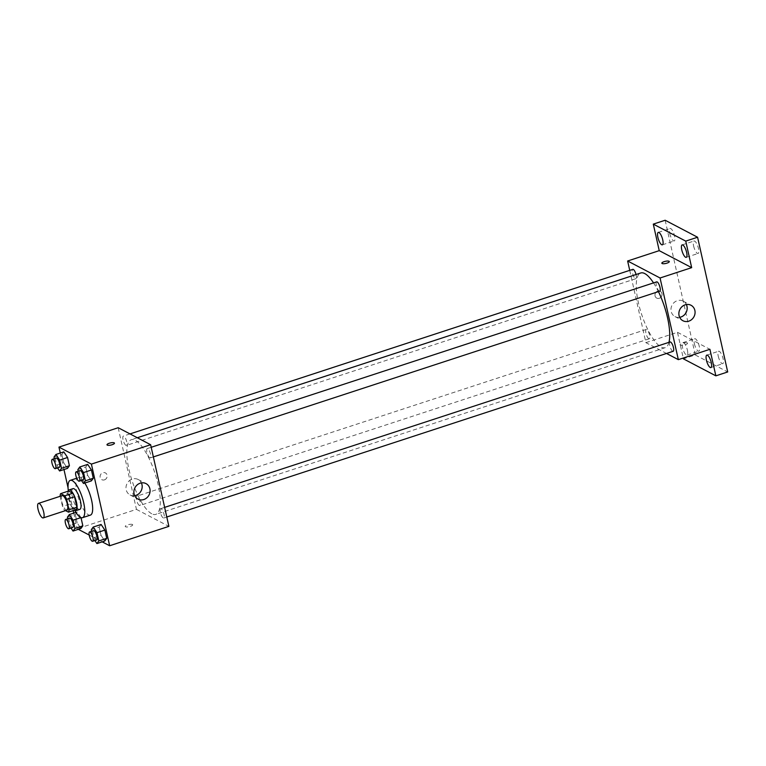 <?xml version="1.0" encoding="UTF-8"?>
<svg xmlns="http://www.w3.org/2000/svg" width="766" height="766" viewBox="0 0 766 766"><rect width="100%" height="100%" fill="white"/><g stroke="black" fill="none" stroke-linecap="round" stroke-linejoin="round"><path stroke-width="0.57" stroke-dasharray="3.83 2.87" d="M66.939 510.156A7.641 2.346 71.9 0 1 66.154 510.041A7.641 2.346 71.9 0 1 61.998 502.515A7.641 2.346 71.9 0 1 62.18 495.631M60.217 496.272L62.486 506.431A10.37 3.179 71.9 0 0 64.306 509.974L65.531 510.616M60.141 495.956L68.04 493.371L70.386 503.846L62.486 506.431M76.361 509.562L72.205 507.389L64.306 509.974M72.205 507.389A10.37 3.179 71.9 0 1 70.386 503.846M68.04 493.371A10.37 3.179 71.9 0 1 68.547 491.054M68.078 491.207A10.915 3.351 -108.1 0 0 68.404 498.187A10.915 3.351 -108.1 0 0 74.302 510.242M79.798 509.39A10.915 3.351 71.9 0 1 78.687 509.227A10.915 3.351 71.9 0 1 72.349 496.895A10.915 3.351 71.9 0 1 73.009 488.641M74.819 510.558A19.648 6.023 71.9 0 1 68.298 490.652M90.417 515.106A19.648 6.023 71.9 0 1 88.406 514.8A19.648 6.023 71.9 0 1 77.711 495.449A19.648 6.023 71.9 0 1 78.189 477.764A19.648 6.023 71.9 0 1 84.796 483.04M53.993 457.101L61.883 454.516L63.808 451.883L61.883 454.516L63.731 462.769L67.494 468.38L63.731 462.769L55.832 465.355L57.565 467.94M77.864 469.615L85.763 467.03L87.678 464.387L85.763 467.03L87.611 475.274L91.374 480.885L87.611 475.274L79.712 477.86L81.445 480.445M60.284 453.032L63.971 469.529M68.059 487.818L73.153 510.616M73.718 513.124L77.203 528.76L78.304 529.335M89.162 535.022L102.184 541.84M80.976 517.596L77.242 511.975L75.317 514.618L77.165 522.862L80.928 528.473L77.165 522.862L69.266 525.447L70.999 528.033M91.298 529.708L99.197 527.123L101.112 524.48L99.197 527.123L101.045 535.377L104.798 540.987L101.045 535.377L93.146 537.952L94.879 540.547M118.194 427.725L136.444 509.371L77.203 528.76M104.425 479.87A3.82 3.466 117.6 0 0 105.402 472.919A3.82 3.466 117.6 0 0 101.849 479.688A3.82 3.466 117.6 0 0 104.425 479.87M151.754 513.785A39.296 12.055 71.9 0 1 130.364 475.073A39.296 12.055 71.9 0 1 131.321 439.703A39.296 12.055 71.9 0 1 155 473.292A39.296 12.055 71.9 0 1 155.766 514.388A39.296 12.055 71.9 0 1 151.754 513.785M136.444 509.371L168.884 526.366M149.791 457.838A4.902 1.503 71.9 0 1 147.12 453.003A4.902 1.503 71.9 0 1 147.235 448.589A4.902 1.503 71.9 0 1 150.193 452.783A4.902 1.503 71.9 0 1 150.289 457.915A4.902 1.503 71.9 0 1 149.791 457.838M125.911 445.333A4.902 1.503 71.9 0 1 123.24 440.498A4.902 1.503 71.9 0 1 123.355 436.084A4.902 1.503 71.9 0 1 126.313 440.278A4.902 1.503 71.9 0 1 126.409 445.41A4.902 1.503 71.9 0 1 125.911 445.333M139.345 505.426A4.902 1.503 71.9 0 1 136.674 500.591A4.902 1.503 71.9 0 1 136.788 496.177A4.902 1.503 71.9 0 1 139.747 500.37A4.902 1.503 71.9 0 1 139.843 505.503A4.902 1.503 71.9 0 1 139.345 505.426M161.166 508.758A4.902 1.503 -108.1 0 0 160.669 508.681A4.902 1.503 -108.1 0 0 160.764 513.814A4.902 1.503 -108.1 0 0 163.723 518.008A4.902 1.503 -108.1 0 0 163.838 513.593A4.902 1.503 -108.1 0 0 161.166 508.758M132.422 524.499A3.82 1.092 -12.6 0 0 128.133 524.71A3.82 1.092 -12.6 0 0 125.241 526.462A3.82 1.092 -12.6 0 0 129.215 526.692A3.82 1.092 -12.6 0 0 132.7 524.796A3.82 1.092 -12.6 0 0 132.422 524.499M132.422 524.49A3.82 1.092 -12.6 0 0 128.133 524.71A3.82 1.092 -12.6 0 0 125.241 526.453A3.82 1.092 -12.6 0 0 129.205 526.692A3.82 1.092 -12.6 0 0 132.7 524.787A3.82 1.092 -12.6 0 0 132.422 524.49M114.45 443.141L114.45 443.141A3.82 1.092 167.4 0 1 111.558 444.893A3.82 1.092 167.4 0 1 107.269 445.113A3.82 1.092 167.4 0 1 106.991 444.807L106.991 444.807M134.692 495.679A8.732 7.928 -62.4 0 1 130.038 494.951A8.732 7.928 -62.4 0 1 127.07 483.538A8.732 7.928 -62.4 0 1 138.139 479.487A8.732 7.928 -62.4 0 1 141.384 482.896M104.425 479.88A3.82 3.466 117.6 0 0 105.402 472.919A3.82 3.466 117.6 0 0 101.849 479.688A3.82 3.466 117.6 0 0 104.425 479.88M668.967 342.335A39.296 12.055 71.9 0 1 665.204 347.668A39.296 12.055 71.9 0 1 661.192 347.065A39.296 12.055 71.9 0 1 639.802 308.353A39.296 12.055 71.9 0 1 640.759 272.983M653.542 282.893A39.296 12.055 71.9 0 1 658.434 291.616M670.106 341.962A4.902 1.503 -108.1 0 0 670.202 347.094A4.902 1.503 -108.1 0 0 673.161 351.288M636.039 274.525A4.902 1.503 71.9 0 1 635.857 278.68A4.902 1.503 71.9 0 1 635.349 278.604A4.902 1.503 71.9 0 1 632.678 273.768A4.902 1.503 71.9 0 1 632.802 269.354M648.783 338.706A4.902 1.503 71.9 0 1 646.111 333.871A4.902 1.503 71.9 0 1 646.236 329.447A4.902 1.503 71.9 0 1 649.185 333.65A4.902 1.503 71.9 0 1 649.281 338.783A4.902 1.503 71.9 0 1 648.783 338.706M659.727 291.195A4.902 1.503 71.9 0 1 659.229 291.118A4.902 1.503 71.9 0 1 656.558 286.283A4.902 1.503 71.9 0 1 656.673 281.869M629.729 270.36L645.882 342.651L666.525 353.461M665.147 220.244L695.26 354.964L683.406 358.842M645.882 342.651L677.479 332.31L683.234 358.038M659.277 298.29A3.82 3.466 117.6 0 0 660.254 291.329A3.82 3.466 117.6 0 0 656.711 298.098A3.82 3.466 117.6 0 0 661.987 294.977A3.82 3.466 117.6 0 0 655.409 293.11A3.82 3.466 117.6 0 0 659.277 298.29M677.479 332.31L709.919 349.306M687.284 342.909A3.82 1.092 -12.6 0 0 682.985 343.12A3.82 1.092 -12.6 0 0 680.103 344.872A3.82 1.092 -12.6 0 0 684.067 345.102A3.82 1.092 -12.6 0 0 687.552 343.206A3.82 1.092 -12.6 0 0 687.284 342.909M687.284 342.9A3.82 1.092 -12.6 0 0 682.985 343.12A3.82 1.092 -12.6 0 0 680.103 344.872A3.82 1.092 -12.6 0 0 684.067 345.102A3.82 1.092 -12.6 0 0 687.552 343.206A3.82 1.092 -12.6 0 0 687.284 342.9M669.302 261.56L669.302 261.56A3.82 1.092 167.4 0 1 666.42 263.312A3.82 1.092 167.4 0 1 662.121 263.523A3.82 1.092 167.4 0 1 661.853 263.226L661.843 263.217M679.672 317.325A8.732 7.928 -62.4 0 1 675.018 316.597A8.732 7.928 -62.4 0 1 672.05 305.184A8.732 7.928 -62.4 0 1 683.119 301.124A8.732 7.928 -62.4 0 1 686.374 304.542M687.389 350.119A6.549 2.011 71.9 0 1 686.987 355.07A6.549 2.011 71.9 0 1 683.042 349.468A6.549 2.011 71.9 0 1 682.918 342.622A6.549 2.011 71.9 0 1 687.389 350.119M695.26 354.964L727.7 371.96M693.603 245.972A6.549 2.011 -108.1 0 0 698.075 253.469A6.549 2.011 -108.1 0 0 698.477 248.519A6.549 2.011 -108.1 0 0 694.006 241.022A6.549 2.011 -108.1 0 0 693.603 245.972M718.249 356.2A6.549 2.011 -108.1 0 0 722.721 363.697A6.549 2.011 -108.1 0 0 723.114 358.747A6.549 2.011 -108.1 0 0 718.642 351.249A6.549 2.011 -108.1 0 0 718.249 356.2M694.369 343.695A6.549 2.011 -108.1 0 0 698.841 351.192A6.549 2.011 -108.1 0 0 699.234 346.242A6.549 2.011 -108.1 0 0 694.762 338.744A6.549 2.011 -108.1 0 0 694.369 343.695M669.733 233.458A6.549 2.011 -108.1 0 0 674.204 240.955A6.549 2.011 -108.1 0 0 674.597 236.014A6.549 2.011 -108.1 0 0 670.126 228.507A6.549 2.011 -108.1 0 0 669.733 233.458M91.652 531.269L93.146 537.952M96.583 539.982A4.902 1.503 71.9 0 1 96.085 539.906A4.902 1.503 71.9 0 1 93.414 535.07A4.902 1.503 71.9 0 1 93.538 530.656M99.197 527.123L101.045 535.377M78.218 471.176L79.712 477.86M83.149 479.889A4.902 1.503 71.9 0 1 82.651 479.813A4.902 1.503 71.9 0 1 79.98 474.977A4.902 1.503 71.9 0 1 80.104 470.563M85.763 467.03L87.611 475.274M67.772 518.764L69.266 525.447M72.713 527.477A4.902 1.503 71.9 0 1 72.205 527.401A4.902 1.503 71.9 0 1 69.534 522.565A4.902 1.503 71.9 0 1 69.658 518.151M80.995 517.586L77.242 511.975L75.92 512.406M77.242 511.975L75.317 514.618L67.418 517.194M75.317 514.618L77.165 522.862M54.338 458.671L55.832 465.355M59.279 467.375A4.902 1.503 71.9 0 1 58.771 467.308A4.902 1.503 71.9 0 1 56.1 462.473A4.902 1.503 71.9 0 1 56.224 458.049M61.883 454.516L63.731 462.769M78.189 477.764L76.724 478.243M130.038 494.951L137.937 499.097M138.139 479.487L146.038 483.624M137.315 437.74L131.321 439.703M665.204 347.668L155.766 514.388M163.723 518.008L166.796 517.002M160.669 508.681L164.642 507.379M130 433.91L123.355 436.084M635.857 278.68L126.409 445.41M646.236 329.447L136.788 496.177M649.281 338.783L139.843 505.503M151.208 447.287L147.235 448.589M153.363 456.909L150.289 457.915M675.018 316.597L682.918 320.734M683.119 301.124L691.028 305.27M662.351 244.833L674.204 240.955M658.281 232.385L670.126 228.507M686.987 355.07L698.841 351.192M682.918 342.622L694.762 338.744M710.867 367.575L722.721 363.697M706.798 355.127L718.642 351.249M686.231 257.347L698.075 253.469M682.152 244.9L694.006 241.022"/><path stroke-width="1.15" d="M42.456 517.797A7.641 2.346 71.9 0 1 38.3 510.261A7.641 2.346 71.9 0 1 38.482 503.386A7.641 2.346 71.9 0 1 43.087 509.917A7.641 2.346 71.9 0 1 43.241 517.912A7.641 2.346 71.9 0 1 42.456 517.797M38.482 503.386L62.18 495.631A7.641 2.346 71.9 0 1 66.786 502.161A7.641 2.346 71.9 0 1 66.939 510.156L43.241 517.912M60.648 493.639L68.547 491.054L72.713 493.237A10.37 3.179 71.9 0 1 74.532 496.77L76.868 507.245L68.969 509.83L66.632 499.355A10.37 3.179 71.9 0 0 64.813 495.822L60.648 493.639A10.37 3.179 71.9 0 0 60.141 495.956L60.217 496.272M65.531 510.616L68.461 512.148A10.37 3.179 71.9 0 0 68.969 509.83M76.868 507.245A10.37 3.179 71.9 0 1 76.361 509.562L68.461 512.148M74.302 510.242A10.915 3.351 -108.1 0 0 75.853 510.683A10.915 3.351 -108.1 0 0 75.642 499.269A10.915 3.351 -108.1 0 0 69.064 489.934A10.915 3.351 -108.1 0 0 68.078 491.207M69.064 489.934L73.009 488.641A10.915 3.351 71.9 0 1 79.587 497.977A10.915 3.351 71.9 0 1 79.798 509.39L75.853 510.683M74.532 496.77L66.632 499.355M72.713 493.237L64.813 495.822M68.298 490.652A19.648 6.023 71.9 0 1 70.29 480.349A19.648 6.023 71.9 0 1 82.134 497.144A19.648 6.023 71.9 0 1 82.517 517.692A19.648 6.023 71.9 0 1 80.516 517.385A19.648 6.023 71.9 0 1 74.819 510.558M84.796 483.04A19.648 6.023 71.9 0 1 92.083 502.659A19.648 6.023 71.9 0 1 90.417 515.106L82.517 517.692M57.565 467.94L59.595 470.966L67.494 468.38L69.409 465.738L67.561 457.494L63.808 451.883L55.908 454.468L53.993 457.101L54.338 458.671M81.445 480.445L83.475 483.47L91.374 480.885L93.289 478.252L91.441 469.998L87.678 464.387L79.779 466.973L77.864 469.615L78.218 471.176M102.184 541.84L109.653 545.756L91.403 464.1L58.953 447.105L60.284 453.032M63.971 469.529L68.059 487.818M73.153 510.616L73.718 513.124M78.304 529.335L89.162 535.022M70.999 528.033L73.029 531.058L80.928 528.473L82.843 525.84L81.004 517.605L82.843 525.84L74.944 528.425L73.096 520.171L69.342 514.56L67.418 517.194L67.772 518.764M94.879 540.547L96.909 543.573L104.798 540.987L106.723 538.345L104.875 530.101L101.112 524.48L93.213 527.065L91.298 529.708L91.652 531.269M109.653 545.756L168.884 526.366L150.634 444.72L118.194 427.725L58.953 447.105M150.634 444.72L91.403 464.1M143.816 499.528A8.732 7.928 -62.4 0 1 137.937 499.097A8.732 7.928 -62.4 0 1 134.969 487.683A8.732 7.928 -62.4 0 1 146.038 483.624A8.732 7.928 -62.4 0 1 150.012 491.944A8.732 7.928 -62.4 0 1 143.816 499.528M107.269 445.103A3.82 1.092 167.4 0 1 106.991 444.807A3.82 1.092 167.4 0 1 110.486 442.911A3.82 1.092 167.4 0 1 114.45 443.141A3.82 1.092 167.4 0 1 111.558 444.893A3.82 1.092 167.4 0 1 107.269 445.103M106.991 444.807A3.82 1.092 167.4 0 1 110.486 442.911A3.82 1.092 167.4 0 1 114.45 443.141M141.384 482.896A8.732 7.928 -62.4 0 1 135.917 495.382A8.732 7.928 -62.4 0 1 134.692 495.679M137.315 437.74L640.759 272.983A39.296 12.055 71.9 0 1 653.542 282.893M658.434 291.616A39.296 12.055 71.9 0 1 668.967 342.335M166.796 517.002L673.161 351.288A4.902 1.503 -108.1 0 0 673.285 346.874A4.902 1.503 -108.1 0 0 670.614 342.038A4.902 1.503 -108.1 0 0 670.106 341.962L164.642 507.379M130 433.91L632.802 269.354A4.902 1.503 71.9 0 1 636.039 274.525M151.208 447.287L656.673 281.869A4.902 1.503 71.9 0 1 659.631 286.063A4.902 1.503 71.9 0 1 659.727 291.195L153.363 456.909M666.525 353.461L678.331 359.647L660.072 277.991L627.632 260.995L629.729 270.36M683.234 358.038L683.406 358.842L715.856 375.838L727.7 371.96L697.587 237.24L665.147 220.244L653.293 224.122L659.229 250.654L627.632 260.995M715.856 375.838L709.919 349.306L678.331 359.647M697.587 237.24L685.742 241.118L653.293 224.122M660.072 277.991L691.669 267.65L685.742 241.118M688.797 321.165A8.732 7.928 -62.4 0 1 682.918 320.734A8.732 7.928 -62.4 0 1 679.949 309.32A8.732 7.928 -62.4 0 1 691.028 305.27A8.732 7.928 -62.4 0 1 694.992 313.591A8.732 7.928 -62.4 0 1 688.797 321.165M691.669 267.65L659.229 250.654M662.121 263.514A3.82 1.092 167.4 0 1 661.843 263.217A3.82 1.092 167.4 0 1 665.338 261.321A3.82 1.092 167.4 0 1 669.302 261.551A3.82 1.092 167.4 0 1 666.42 263.303A3.82 1.092 167.4 0 1 662.121 263.514M661.853 263.226A3.82 1.092 167.4 0 1 665.338 261.321A3.82 1.092 167.4 0 1 669.302 261.56M686.374 304.542A8.732 7.928 -62.4 0 1 680.897 317.028A8.732 7.928 -62.4 0 1 679.672 317.325M662.753 239.892A6.549 2.011 71.9 0 1 662.351 244.833A6.549 2.011 71.9 0 1 658.406 239.241A6.549 2.011 71.9 0 1 658.281 232.385A6.549 2.011 71.9 0 1 662.753 239.892M686.623 252.397A6.549 2.011 71.9 0 1 686.231 257.347A6.549 2.011 71.9 0 1 682.286 251.746A6.549 2.011 71.9 0 1 682.152 244.9A6.549 2.011 71.9 0 1 686.623 252.397M711.269 362.624A6.549 2.011 71.9 0 1 710.867 367.575A6.549 2.011 71.9 0 1 706.922 361.973A6.549 2.011 71.9 0 1 706.798 355.127A6.549 2.011 71.9 0 1 711.269 362.624M96.909 543.573L98.824 540.93L96.976 532.676L93.213 527.065M89.584 531.949L93.538 530.656A4.902 1.503 71.9 0 1 96.487 534.85A4.902 1.503 71.9 0 1 96.583 539.982L92.638 541.275A4.902 1.503 71.9 0 1 92.14 541.198A4.902 1.503 71.9 0 1 89.469 536.363A4.902 1.503 71.9 0 1 89.584 531.949A4.902 1.503 71.9 0 1 92.542 536.143A4.902 1.503 71.9 0 1 92.638 541.275M104.798 540.987L106.723 538.345L98.824 540.93M106.723 538.345L104.875 530.101L96.976 532.676M104.875 530.101L101.112 524.48M83.475 483.47L85.39 480.837L83.542 472.584L79.779 466.973M76.15 471.856L80.104 470.563A4.902 1.503 71.9 0 1 83.054 474.757A4.902 1.503 71.9 0 1 83.149 479.889L79.204 481.182A4.902 1.503 71.9 0 1 78.707 481.105A4.902 1.503 71.9 0 1 76.035 476.27A4.902 1.503 71.9 0 1 76.15 471.856A4.902 1.503 71.9 0 1 79.109 476.05A4.902 1.503 71.9 0 1 79.204 481.182M91.374 480.885L93.289 478.252L85.39 480.837M93.289 478.252L91.441 469.998L83.542 472.584M91.441 469.998L87.678 464.387M73.029 531.058L74.944 528.425M65.704 519.444L69.658 518.151A4.902 1.503 71.9 0 1 72.617 522.345A4.902 1.503 71.9 0 1 72.713 527.477L68.758 528.77A4.902 1.503 71.9 0 1 68.26 528.693A4.902 1.503 71.9 0 1 65.589 523.858A4.902 1.503 71.9 0 1 65.704 519.444A4.902 1.503 71.9 0 1 68.662 523.638A4.902 1.503 71.9 0 1 68.758 528.77M75.92 512.406L69.342 514.56M80.928 528.473L82.843 525.84M80.976 517.596L73.096 520.171M59.595 470.966L61.51 468.323L59.671 460.079L55.908 454.468M52.27 459.341L56.224 458.049A4.902 1.503 71.9 0 1 59.183 462.243A4.902 1.503 71.9 0 1 59.279 467.375L55.324 468.668A4.902 1.503 71.9 0 1 54.826 468.601A4.902 1.503 71.9 0 1 52.155 463.765A4.902 1.503 71.9 0 1 52.27 459.341A4.902 1.503 71.9 0 1 55.229 463.535A4.902 1.503 71.9 0 1 55.324 468.668M67.494 468.38L69.409 465.738L61.51 468.323M69.409 465.738L67.561 457.494L59.671 460.079M67.561 457.494L63.808 451.883M76.724 478.243L70.29 480.349"/></g></svg>
